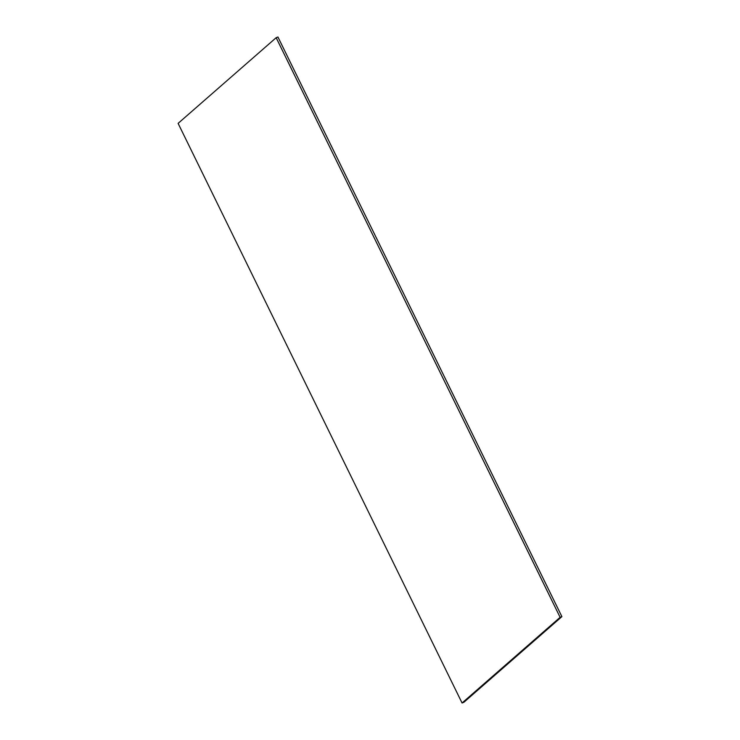 <?xml version="1.0" encoding="UTF-8"?>
<svg xmlns="http://www.w3.org/2000/svg" width="740" height="740" viewBox="0 0 740 740"><rect width="100%" height="100%" fill="white"/><g stroke="black" fill="none" stroke-linecap="round" stroke-linejoin="round"><path stroke-width="1.11" d="M561.891 616.624L277.935 37L276.159 37.703L178.109 123.377L462.065 703L560.115 617.327L561.891 616.624L463.841 702.297L462.065 703M276.159 37.703L560.115 617.327"/></g></svg>
